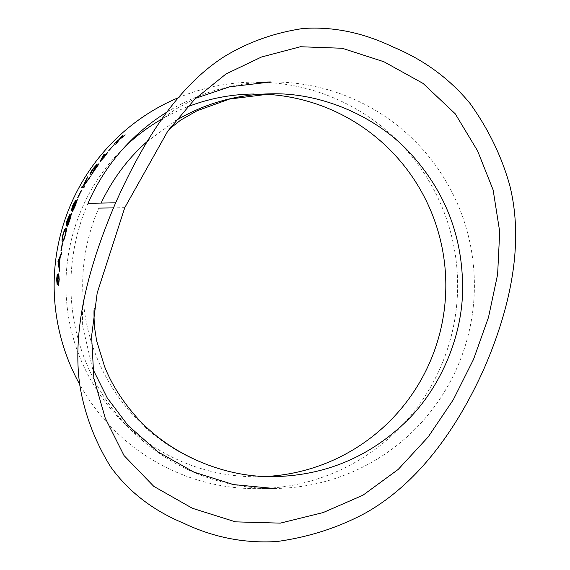 <?xml version="1.0" encoding="UTF-8"?>
<svg xmlns="http://www.w3.org/2000/svg" width="570" height="570" viewBox="0 0 570 570"><rect width="100%" height="100%" fill="white"/><g stroke="black" fill="none" stroke-linecap="round" stroke-linejoin="round"><path stroke-width="0.43" stroke-dasharray="2.85 2.14" d="M166.996 112.055A203.269 201.744 -90.5 0 1 257.519 82.529M178.317 97.727A203.269 201.744 -90.5 0 1 254.049 82.116L270.828 81.966A203.269 201.744 -90.5 0 1 271.014 81.966A203.269 201.744 -90.5 0 1 474.39 283.504A203.269 201.744 -90.5 0 1 274.491 488.483A203.269 201.744 -90.5 0 1 274.298 488.49A203.269 201.744 -90.5 0 1 88.008 203.312M254.049 82.116A203.269 201.744 -90.5 0 1 457.617 283.561A203.269 201.744 -90.5 0 1 257.711 488.64A203.269 201.744 -90.5 0 1 79.679 384.351M265.67 476.506A191.378 189.938 -90.5 0 1 257.604 476.748A191.378 189.938 -90.5 0 1 82.037 208.257A191.378 189.938 -90.5 0 1 125.25 146.426M161.916 119.045A191.378 189.938 -90.5 0 1 187.43 106.847M268.05 93.886L254.156 94.007A191.378 189.938 -90.5 0 1 262.421 94.114M147.366 141.339L175.681 120.683M274.191 476.627C224.117 478.002 168.407 454.119 134.52 416.606C83.761 362.306 67.118 280.597 98.81 208.107M58.845 275.588L57.192 284.316M57.292 274.704L57.285 282.556M58.874 273.828L59.365 279.521L58.703 285.057M122.009 136.344A203.105 201.581 -90.5 0 1 122.906 135.503L120.227 138.816M123.989 135.931L125.165 134.848M123.59 136.301L123.704 136.422A203.105 201.581 -90.5 0 1 125.272 134.969M123.704 136.422L119.643 139.565L117.099 142.65M115.61 144.189L115.731 144.303A203.105 201.581 -90.5 0 1 117.213 142.764M115.731 144.303L116.43 143.341M118.695 140.313L114.463 143.761A203.105 201.581 -90.5 0 1 115.518 142.678M109.055 150.437L109.176 150.551A203.105 201.581 -90.5 0 1 114.378 144.865M104.367 154.085L102.13 158.282M107.83 151.99L104.695 156.892L100.113 161.566M103.997 154.698L104.488 154.192M106.675 153.359L101.296 160.248M97.107 164.053L93.551 171.563M91.314 175.061L91.449 175.147A203.105 201.581 -90.5 0 1 99.18 163.932M91.449 175.147L92.069 173.893M96.059 165.507L91.015 172.917M90.167 174.513A203.105 201.581 -90.5 0 1 91.15 173.009M87.103 178.182A203.105 201.581 -90.5 0 1 87.958 176.8L84.025 185.264M89.825 177.412L90.694 176.037M89.419 178.075L89.561 178.161A203.105 201.581 -90.5 0 1 90.83 176.123M89.561 178.161L83.669 186.198M83.847 187.687L83.989 187.772A203.105 201.581 -90.5 0 1 84.859 186.191M83.989 187.772L81.531 187.794A203.105 201.581 -90.5 0 1 81.574 187.708M78.005 197.569L78.154 197.64A203.105 201.581 -90.5 0 1 81.596 190.729M77.442 199.279L75.489 205.521C73.929 209.268 72.825 211.37 72.183 211.826L72.098 211.748M72.974 208.15L71.286 210.786M75.746 200.141L75.24 202.806M76.594 200.84L74.25 205.407L72.846 210.145M74.991 201.787L72.027 209.204M71.471 213.522L70.003 219.956C68.728 223.818 67.787 225.977 67.182 226.44L67.089 226.376M67.688 222.663L66.206 225.385M69.925 214.512L69.54 217.163M70.751 215.147L68.756 219.842L67.716 224.715M69.369 216.18L67.68 219.963L66.825 223.746M66.134 228.178C66.947 227.679 66.768 229.91 65.607 234.854C64.253 239.77 63.306 241.951 62.764 241.402L62.565 241.367M65.735 229.924L65.643 229.91C65.194 229.475 64.41 231.114 63.284 234.819C62.508 238.573 62.465 240.184 63.156 239.642M61.225 250.472L61.389 250.501A203.105 201.581 -90.5 0 1 62.843 242.913M61.745 252.246L61.909 252.275A203.105 201.581 -90.5 0 0 61.603 254.213L60.221 257.134M59.166 266.19L59.33 266.211A203.105 201.581 -90.5 0 1 60.384 257.156M59.33 266.211L59.693 269.232M59.544 271.199L59.708 271.213A203.105 201.581 -90.5 0 1 59.857 269.247M59.708 271.213L59.593 270.579M61.638 252.895L61.909 252.275M60 258.103L58.617 261.623L59.173 265.235M124.766 207.658L113.459 207.908M160.59 120.968L168.955 113.872L175.831 109.077L195.695 98.254M92.483 368.256L82.337 324.886L82.664 306.717M274.491 488.483L257.711 488.64M170.672 127.188L169.19 129.19M271.092 476.627L257.604 476.748"/><path stroke-width="0.85" d="M115.653 202.82C90.352 261.908 71.585 326.524 79.779 384.992C84.46 413.791 94.741 441.059 110.616 466.801C128.535 491.604 152.788 510.371 183.383 523.096C213.365 537.432 244.623 543.566 277.155 541.5C308.954 537.082 338.388 527.599 365.448 513.043C419.477 482.647 458.123 426.688 484.386 367.878C509.929 308.755 524.45 244.295 509.801 185.578C501.771 156.622 488.526 129.248 470.058 103.469C449.523 78.589 423.831 59.75 392.986 46.961C363.019 32.59 333.03 26.434 303.012 28.5C273.707 32.875 247.052 42.501 223.048 57.385C175.859 88.158 142.023 143.747 115.653 202.82L88.008 203.312A203.269 201.744 -90.5 0 1 166.996 112.055M473.535 359.357L488.483 317.39L497.624 274.412L499.705 231.684L493.136 189.96L477.575 150.843L455.231 113.793L423.075 83.419L383.924 61.752L342.207 48.258L300.433 46.74L261.473 57.021L225.984 73.979L194.676 99.273L167.73 131.193L124.766 207.658L97.199 292.916L91.599 336.193L93.879 378.43L105.215 418.045L124.025 455.551L153.793 486.367L192.411 508.29L235.538 521.856L280.326 523.132L323.161 512.565L362.976 495.202L398.223 469.409L428.191 436.934L453.335 399.663L473.535 359.357M257.519 82.529A203.269 201.744 -90.5 0 1 270.828 81.966M75.09 202.742L77.492 199.265L75.34 205.457C73.772 209.211 72.675 211.313 72.034 211.769L72.818 208.086L71.207 210.815L72.803 205.371L75.746 200.141L75.09 202.742L77.392 199.208M79.679 384.351A203.269 201.744 -90.5 0 1 71.236 203.462A203.269 201.744 -90.5 0 1 178.317 97.727M71.364 210.879L72.953 205.435L75.767 200.156M57.998 261.459A203.269 201.744 -90.5 0 0 57.962 261.716L59.544 271.199A203.269 201.744 -90.5 0 1 59.693 269.232L59.166 266.19A203.269 201.744 -90.5 0 1 60.221 257.134L61.439 254.184A203.269 201.744 -90.5 0 1 61.745 252.246L57.998 261.459L61.909 252.275M62.436 242.877L62.686 242.877A203.269 201.744 -90.5 0 0 61.225 250.472L60.976 250.472A203.269 201.744 -90.5 0 1 62.436 242.877L62.679 242.913M62.857 234.84L63.021 234.876C64.495 229.931 65.536 227.694 66.134 228.178L65.977 228.128C66.79 227.637 66.612 229.867 65.443 234.811C64.096 239.728 63.149 241.915 62.6 241.367C61.745 241.944 61.831 239.77 62.857 234.84C64.339 229.881 65.379 227.651 65.977 228.128L66.12 228.15M69.39 217.113L71.521 213.508L69.854 219.906C68.571 223.768 67.63 225.927 67.025 226.397L67.531 222.614L66.127 225.421C65.871 224.901 66.263 223.034 67.303 219.813L69.846 214.427L69.39 217.113L71.414 213.465M69.846 214.427L67.46 219.87C66.412 223.084 66.027 224.951 66.284 225.464M81.204 190.651L81.453 190.651A203.269 201.744 -90.5 0 0 78.005 197.569L77.755 197.569A203.269 201.744 -90.5 0 1 81.204 190.651L81.41 190.729M82.258 186.134L83.192 186.126L86.469 178.902A203.269 201.744 -90.5 0 1 87.816 176.714L83.883 185.186L90.694 176.037A203.269 201.744 -90.5 0 0 89.419 178.075L83.526 186.119L84.716 186.112A203.269 201.744 -90.5 0 0 83.847 187.687L81.389 187.715A203.269 201.744 -90.5 0 1 82.258 186.134L83.334 186.205L86.604 178.987A203.105 201.581 -90.5 0 1 87.103 178.182M97.157 164.075L92.846 168.991C90.63 172.325 89.689 174.135 90.024 174.427L89.989 174.406M90.167 174.513C89.825 174.228 90.765 172.418 92.981 169.09L97.235 164.153L93.416 171.47A203.269 201.744 -90.5 0 1 98.795 163.832L99.052 163.832A203.269 201.744 -90.5 0 0 91.314 175.061L96.059 165.507L93.045 169.069L91.015 172.917A203.269 201.744 -90.5 0 0 90.024 174.427M92.069 173.893L96.059 165.507M102.009 158.175L107.958 152.097L104.566 156.793L100.064 161.574L103.341 155.147L104.367 154.085L102.009 158.175L107.894 152.012M114.007 144.751L114.257 144.751A203.269 201.744 -90.5 0 0 109.055 150.437L108.799 150.444A203.269 201.744 -90.5 0 1 114.007 144.751L114.15 144.865M115.845 142.115L119.159 139.443L121.232 136.843A203.269 201.744 -90.5 0 1 122.799 135.382L120.113 138.695L125.165 134.848A203.269 201.744 -90.5 0 0 123.59 136.301L119.529 139.443L117.099 142.65A203.269 201.744 -90.5 0 0 115.61 144.189L118.581 140.191L114.349 143.647A203.269 201.744 -90.5 0 1 115.845 142.115L119.273 139.565L121.346 136.964A203.105 201.581 -90.5 0 1 122.009 136.344M58.468 283.938L58.952 279.514L58.681 275.581L57.114 284.359L56.622 279.407L57.264 274.049L57.121 282.556L58.781 273.778L59.202 279.514L58.589 285.634L59.116 279.521L58.681 275.581M125.25 146.426A191.378 189.938 -90.5 0 1 161.916 119.045M187.43 106.847A191.378 189.938 -90.5 0 1 254.156 94.007M262.421 94.114A191.378 189.938 -90.5 0 1 445.818 283.767A191.378 189.938 -90.5 0 1 265.67 476.506M101.061 203.141C112.739 178.745 128.172 158.147 147.366 141.339M175.681 120.683C204.944 103.341 236.692 94.392 270.935 93.829L271.12 93.829C321.202 92.454 376.905 116.337 410.792 153.85C445.334 191.855 462.605 236.621 462.605 288.149C462.733 337.319 439.142 391.319 403.068 424.429C366.631 458.102 323.739 475.501 274.384 476.62L274.191 476.627C222.649 477.753 168.385 453.456 135.646 416.164C121.488 399.891 111.107 383.275 104.502 366.31L96.587 340.632L94.421 326.681C93.865 314.569 93.85 308.577 94.385 308.698M57.278 284.359L56.786 279.414L57.427 274.056M57.121 282.556L58.945 273.785M58.746 285.634L58.632 283.938M120.113 138.695L123.989 135.931M116.43 143.341L118.581 140.191M115.518 142.678A203.105 201.581 -90.5 0 1 115.959 142.229M109.02 150.437A203.105 201.581 -90.5 0 1 114.121 144.865M100.192 161.673L104.488 154.192M101.246 160.213L106.832 153.48L103.298 156.85L101.168 160.149L106.675 153.359M93.416 171.47L93.551 171.563A203.105 201.581 -90.5 0 1 98.931 163.932L98.973 163.932M83.883 185.186L89.825 177.412M83.526 186.119L84.674 186.191M81.574 187.708A203.105 201.581 -90.5 0 1 82.401 186.212M77.933 197.569A203.105 201.581 -90.5 0 1 81.346 190.729M72.183 211.826L72.818 208.086M72.818 210.131L75.247 205.506L76.743 200.904L74.1 205.343L72.696 210.088L76.743 200.904M72.027 209.204L75.14 201.851L73.017 205.457L71.877 209.14L75.147 201.858M67.182 226.44L67.531 222.614M67.702 224.715L69.761 219.942L70.901 215.204L68.6 219.785L67.559 224.666L70.901 215.204M66.825 223.746L69.369 216.18L67.524 219.906L66.669 223.696L69.219 216.123M62.764 241.402C61.902 241.979 61.988 239.806 63.021 234.876M66.056 230.636L65.486 229.867C65.037 229.432 64.253 231.064 63.127 234.776C62.351 238.538 62.308 240.148 62.999 239.607L63.156 239.642C63.562 240.177 64.296 238.559 65.365 234.797L66.056 230.636L65.643 229.91M65.365 234.797L65.899 230.594M63.156 239.642L62.999 239.607C63.398 240.134 64.139 238.524 65.208 234.755M61.14 250.472A203.105 201.581 -90.5 0 1 62.593 242.913M59.708 271.213L58.126 261.737A203.105 201.581 -90.5 0 1 58.154 261.48M59.009 265.221L59.173 265.235A203.105 201.581 -90.5 0 1 60 258.103L58.461 261.609L59.009 265.221A203.269 201.744 -90.5 0 1 59.836 258.082M113.459 207.908L98.81 208.107M163.433 116.936L160.59 120.968M195.695 98.254L229.603 86.818L271.014 81.938M274.298 488.511L233.429 484.578L193.964 472.145L157.997 451.896L127.922 425.355L107.21 397.889L92.483 368.256M171.484 126.105L170.672 127.188M169.19 129.19L180.519 120.227L196.999 110.787L229.503 99.066L271.12 93.829M270.935 93.858L268.05 93.886M274.384 476.598L271.092 476.627"/></g></svg>
